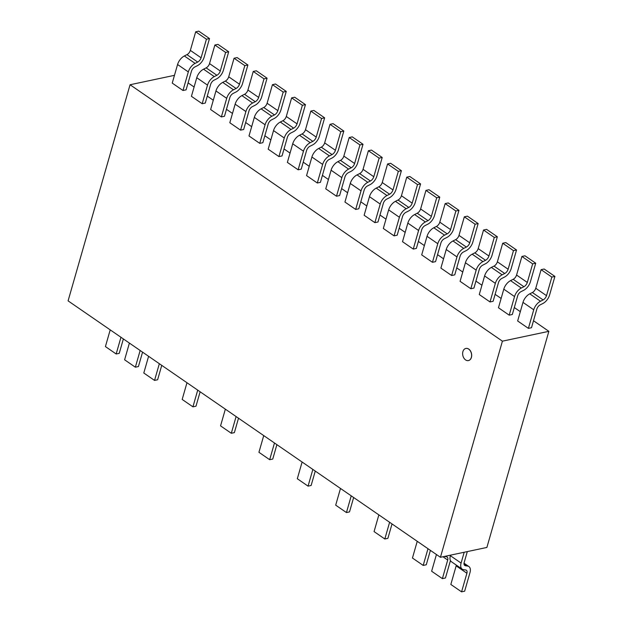 <?xml version="1.0" encoding="UTF-8"?>
<svg xmlns="http://www.w3.org/2000/svg" width="623" height="623" viewBox="0 0 623 623"><rect width="100%" height="100%" fill="white"/><g stroke="black" fill="none" stroke-linecap="round" stroke-linejoin="round"><path stroke-width="0.93" d="M468.667 349.106A6.199 4.4 -102 0 0 465.833 348.444A6.199 4.4 -102 0 0 462.819 355.421A6.199 4.4 -102 0 0 468.403 360.577A6.199 4.4 -102 0 0 471.611 355.562A6.199 4.4 -102 0 0 468.667 349.106M465.872 348.436A6.199 4.4 78 0 1 465.911 348.428A6.199 4.4 78 0 1 468.745 349.09A6.199 4.4 78 0 1 471.689 355.546A6.199 4.4 78 0 1 468.48 360.561A6.199 4.4 78 0 1 468.441 360.569M130.059 84.744L68.086 300.862L440.438 557.281L486.89 547.446L548.863 331.327L502.411 341.17L130.059 84.744L174.463 75.336M440.438 557.281L502.411 341.17M188.091 82.882L194.096 87.018M207.28 96.098L213.284 100.225M226.476 109.313L232.472 113.441M245.664 122.529L251.661 126.656M264.853 135.744L270.857 139.871M284.041 148.952L290.045 153.087M303.23 162.167L309.234 166.302M322.418 175.382L328.422 179.517M341.606 188.598L347.611 192.733M360.795 201.813L366.799 205.948M379.991 215.028L385.987 219.164M399.179 228.244L405.176 232.379M418.368 241.459L424.372 245.594M437.556 254.675L443.56 258.81M456.745 267.89L462.749 272.025M475.933 281.105L481.937 285.233M495.121 294.321L501.126 298.448M514.318 307.536L520.314 311.664M533.506 320.752L548.863 331.327M529.737 293.861A8.963 5.054 -55.4 0 0 522.985 302.373L517.651 320.97L528.397 328.368L531.505 327.714L536.839 309.117A4.478 2.531 -55.4 0 1 540.219 304.857L542.828 303.533A8.963 5.054 124.6 0 0 549.572 295.014M532.377 292.53L543.124 299.936L540.484 301.259A8.963 5.054 124.6 0 0 533.732 309.779L528.397 328.368M540.491 301.228L529.745 293.83L532.385 292.506A4.478 2.531 124.6 0 0 535.733 288.262M541.091 269.666L551.838 277.071L546.511 295.66L535.764 288.262L541.091 269.666L544.167 269.019L554.914 276.417L551.838 277.071M549.579 295.006L554.914 276.417M546.48 295.668A4.478 2.531 -55.4 0 1 543.124 299.912M509.201 315.152L514.536 296.564L503.789 289.165L498.462 307.754L509.201 315.152L512.316 314.498L517.651 295.902M521.295 288.021L510.556 280.615L513.196 279.291A4.478 2.531 124.6 0 0 516.545 275.047M513.188 279.322L523.935 286.72L521.295 288.044A8.963 5.054 124.6 0 0 514.543 296.564M517.635 295.909A4.478 2.531 -55.4 0 1 521.03 291.642L523.639 290.318A8.963 5.054 124.6 0 0 530.383 281.798M521.903 256.45L532.649 263.856L527.315 282.445L516.568 275.047L521.903 256.45L524.979 255.804L535.725 263.202L532.649 263.856M530.391 281.791L535.725 263.202M503.797 289.165A8.963 5.054 -55.4 0 1 510.549 280.646M527.292 282.453A4.478 2.531 -55.4 0 1 523.935 286.697M491.36 267.431A8.963 5.054 -55.4 0 0 484.608 275.95L479.266 294.539L490.013 301.945L493.128 301.283L498.462 282.686M508.103 269.237A4.478 2.531 -55.4 0 1 504.747 273.481L502.107 274.829A8.963 5.054 124.6 0 0 495.355 283.348L490.013 301.945M502.107 274.805L491.36 267.399L494 266.076M501.842 278.419L504.451 277.103M502.714 243.235L513.461 250.641L508.127 269.229L497.38 261.831L502.714 243.235L505.79 242.588L516.537 249.987L513.461 250.641M504.451 277.095A8.963 5.054 124.6 0 0 511.195 268.583L516.537 249.987M498.447 282.694A4.478 2.531 -55.4 0 1 501.842 278.426M504.747 273.505L494 266.107A4.478 2.531 124.6 0 0 497.356 261.839M472.172 254.215A8.963 5.054 -55.4 0 0 465.42 262.735L460.078 281.323L470.824 288.729L473.939 288.067L479.266 269.479M474.812 252.891L485.558 260.289L482.918 261.613A8.963 5.054 124.6 0 0 476.167 270.133L470.824 288.729M482.918 261.59L472.172 254.184L474.812 252.86A4.478 2.531 124.6 0 0 478.168 248.624M479.258 269.479A4.478 2.531 -55.4 0 1 482.654 265.211L485.262 263.887A8.963 5.054 124.6 0 0 492.006 255.368L497.341 236.771L486.594 229.373L483.526 230.027L494.273 237.425L488.938 256.014L478.191 248.616L483.526 230.027M497.341 236.771L494.273 237.425M488.915 256.022A4.478 2.531 -55.4 0 1 485.558 260.266M452.983 240.969L455.623 239.645A4.478 2.531 124.6 0 0 458.98 235.408L464.337 216.812L475.084 224.21L469.75 242.799A4.478 2.531 -55.4 0 1 466.37 247.058L463.73 248.398L452.983 240.969A8.963 5.054 -55.4 0 0 446.232 249.519L440.889 268.108L451.636 275.514L454.751 274.852L460.078 256.263M463.73 248.398A8.963 5.054 124.6 0 0 456.978 256.917L451.636 275.514M460.062 256.263A4.478 2.531 -55.4 0 1 463.457 251.996L466.074 250.68A8.963 5.054 124.6 0 0 472.81 242.152L478.153 223.556L467.406 216.158L464.337 216.812M478.153 223.556L475.084 224.21M433.795 227.784A8.963 5.054 -55.4 0 0 427.043 236.304L421.701 254.893L432.448 262.299L435.563 261.637L440.889 243.048A4.478 2.531 -55.4 0 1 444.269 238.78L446.886 237.464M444.542 235.159L433.795 227.761L436.435 226.429A4.478 2.531 124.6 0 0 439.791 222.193L445.149 203.596L455.888 210.995L450.561 229.583A4.478 2.531 -55.4 0 1 447.182 233.843L444.542 235.183A8.963 5.054 124.6 0 0 437.79 243.702L432.448 262.299M446.886 237.449A8.963 5.054 124.6 0 0 453.622 228.937L458.964 210.34L448.217 202.942L445.149 203.596M458.964 210.34L455.888 210.995M413.259 249.083L418.586 230.487L407.839 223.089L402.513 241.685L413.259 249.083L416.366 248.421L421.701 229.832A4.478 2.531 -55.4 0 1 425.081 225.565L427.697 224.249A8.963 5.054 124.6 0 0 434.433 215.722L439.776 197.125L429.029 189.727L425.953 190.381L436.7 197.779L431.373 216.368L420.626 208.97L425.953 190.381M425.353 221.944L414.606 214.546L417.246 213.214A4.478 2.531 124.6 0 0 420.603 208.978M417.246 213.245L427.993 220.643L425.353 221.967A8.963 5.054 124.6 0 0 418.601 230.487M439.776 197.125L436.7 197.779M407.855 223.089A8.963 5.054 -55.4 0 1 414.606 214.569M431.35 216.376A4.478 2.531 -55.4 0 1 427.993 220.628M394.071 235.868L399.398 217.271L388.651 209.873L383.324 228.47L394.071 235.868L397.178 235.206L402.513 216.617A4.478 2.531 -55.4 0 1 405.892 212.35M388.666 209.873A8.963 5.054 -55.4 0 1 395.41 201.354L398.058 199.999M412.153 203.16A4.478 2.531 -55.4 0 1 408.805 207.412L406.157 208.752A8.963 5.054 124.6 0 0 399.405 217.271M405.892 212.342L408.501 211.033M406.764 177.166L417.511 184.564L412.185 203.16L401.438 195.754L406.764 177.166L409.841 176.511L420.587 183.917L417.511 184.564M415.253 202.506L420.587 183.917M408.797 207.428L398.05 200.03A4.478 2.531 124.6 0 0 401.414 195.762M408.509 211.018A8.963 5.054 124.6 0 0 415.245 202.506M376.222 188.138A8.963 5.054 -55.4 0 0 369.47 196.658L364.136 215.254L374.882 222.652L377.99 221.99L383.324 203.402M378.862 186.814L389.609 194.212L386.969 195.544A8.963 5.054 124.6 0 0 380.217 204.056L374.882 222.652M386.976 195.513L376.23 188.115L378.87 186.791A4.478 2.531 124.6 0 0 382.218 182.547M383.309 203.402A4.478 2.531 -55.4 0 1 386.704 199.134L389.313 197.818A8.963 5.054 124.6 0 0 396.057 189.291L401.399 170.702L390.652 163.296L387.576 163.95L398.323 171.348L392.988 189.945L382.249 182.539L387.576 163.95M401.399 170.702L398.323 171.348M392.965 189.945A4.478 2.531 -55.4 0 1 389.609 194.197M367.78 182.298L357.034 174.899A8.963 5.054 -55.4 0 0 350.282 183.442L344.94 202.039L355.686 209.437L358.801 208.775L364.136 190.186M373.777 176.73A4.478 2.531 -55.4 0 1 370.42 180.982L367.78 182.329A8.963 5.054 124.6 0 0 361.029 190.84L355.686 209.437M357.034 174.899L359.681 173.576A4.478 2.531 124.6 0 0 363.03 169.331M364.12 190.186A4.478 2.531 -55.4 0 1 367.515 185.919L370.124 184.603A8.963 5.054 124.6 0 0 376.868 176.075L382.211 157.487L371.464 150.081L368.388 150.735L379.134 158.133L373.8 176.73L363.053 169.324L368.388 150.735M382.211 157.487L379.134 158.133M337.845 161.707A8.963 5.054 -55.4 0 0 331.093 170.227L325.751 188.824L336.498 196.222L339.613 195.56L344.947 176.971A4.478 2.531 -55.4 0 1 348.327 172.703L350.936 171.387M351.232 167.782L340.485 160.384A4.478 2.531 124.6 0 0 343.841 156.116L349.199 137.519L359.946 144.918L354.612 163.514A4.478 2.531 -55.4 0 1 351.232 167.766L348.592 169.113A8.963 5.054 124.6 0 0 341.84 177.625L336.498 196.222M348.592 169.082L337.845 161.684L340.485 160.36M350.936 171.372A8.963 5.054 124.6 0 0 357.68 162.86L363.014 144.271L352.275 136.865L349.199 137.519M363.014 144.271L359.946 144.918M318.657 148.5A8.963 5.054 -55.4 0 0 311.905 157.012L306.563 175.608L317.309 183.006L320.424 182.344L325.751 163.756A4.478 2.531 -55.4 0 1 329.139 159.488L331.748 158.172A8.963 5.054 124.6 0 0 338.491 149.645L343.826 131.056L333.079 123.658L330.011 124.304L340.758 131.702L335.423 150.299A4.478 2.531 -55.4 0 1 332.043 154.551M311.897 157.012L322.644 164.417L317.309 183.006M329.403 155.867L318.657 148.469L321.297 147.145A4.478 2.531 124.6 0 0 324.653 142.901L330.011 124.304M321.297 147.168L332.043 154.574L329.403 155.898A8.963 5.054 124.6 0 0 322.652 164.41M343.826 131.056L340.758 131.702M298.121 169.791L303.456 151.202L292.709 143.804L287.374 162.393L298.121 169.791L301.236 169.137L306.563 150.54A4.478 2.531 -55.4 0 1 309.942 146.273M292.717 143.796A8.963 5.054 -55.4 0 1 299.468 135.284L302.108 133.929A4.478 2.531 124.6 0 0 305.465 129.685M316.211 137.091A4.478 2.531 -55.4 0 1 312.855 141.335L310.215 142.683A8.963 5.054 124.6 0 0 303.463 151.202M309.942 146.265L312.559 144.957A8.963 5.054 124.6 0 0 319.295 136.437M310.822 111.089L321.569 118.487L316.235 137.083L305.488 129.685L310.822 111.089L313.891 110.442L324.638 117.84L321.569 118.487M319.311 136.429L324.638 117.84M280.28 122.069A8.963 5.054 -55.4 0 0 273.528 130.581L268.186 149.177L278.933 156.575L282.048 155.921L287.374 137.325A4.478 2.531 -55.4 0 1 290.754 133.065L293.371 131.741A8.963 5.054 124.6 0 0 300.107 123.222M273.52 130.589L284.259 137.987L278.933 156.575M291.027 129.436L280.28 122.038L282.92 120.714A4.478 2.531 124.6 0 0 286.276 116.47M282.92 120.737L293.667 128.143L291.027 129.467A8.963 5.054 124.6 0 0 284.275 137.987M291.634 97.873L302.373 105.279L297.046 123.868L286.3 116.47L291.634 97.873L294.702 97.227L305.449 104.625L302.373 105.279M300.122 123.214L305.449 104.625M297.023 123.876A4.478 2.531 -55.4 0 1 293.667 128.12M261.092 108.854A8.963 5.054 -55.4 0 0 254.34 117.365L248.998 135.962L259.744 143.36L262.851 142.706L268.186 124.109M271.838 116.221L261.092 108.823L263.731 107.499L274.478 114.928L271.83 116.252A8.963 5.054 124.6 0 0 265.087 124.771L259.744 143.36M268.17 124.117A4.478 2.531 -55.4 0 1 271.566 119.85L274.175 118.526M272.438 84.658L283.185 92.064L277.858 110.653L267.111 103.254L272.438 84.658L275.514 84.012L286.261 91.41L283.185 92.064M274.182 118.518A8.963 5.054 124.6 0 0 280.918 110.006L286.261 91.41M277.835 110.66A4.478 2.531 -55.4 0 1 274.478 114.905M263.731 107.506A4.478 2.531 124.6 0 0 267.088 103.254M241.895 95.638A8.963 5.054 -55.4 0 0 235.151 104.15L229.809 122.747L240.556 130.145L243.663 129.491L248.998 110.894M258.638 97.445A4.478 2.531 -55.4 0 1 255.29 101.689L252.642 103.036A8.963 5.054 124.6 0 0 245.89 111.556L240.556 130.145M252.65 103.013L241.903 95.607L244.543 94.283M252.377 106.626L254.986 105.31M253.25 71.443L263.996 78.848L258.67 97.437L247.923 90.039L253.25 71.443L256.326 70.796L267.072 78.194L263.996 78.848M254.986 105.303A8.963 5.054 124.6 0 0 261.73 96.791L267.072 78.194M248.982 110.902A4.478 2.531 -55.4 0 1 252.377 106.634M255.282 101.713L244.535 94.314A4.478 2.531 124.6 0 0 247.899 90.039M222.707 82.423A8.963 5.054 -55.4 0 0 215.955 90.942L210.621 109.531L221.367 116.929L224.475 116.275L229.809 97.679A4.478 2.531 -55.4 0 1 233.189 93.419L235.798 92.095A8.963 5.054 124.6 0 0 242.542 83.575L247.884 64.979L237.137 57.581L234.061 58.227L244.808 65.633L239.473 84.222A4.478 2.531 -55.4 0 1 236.094 88.474M225.347 81.099L236.094 88.497L233.454 89.821A8.963 5.054 124.6 0 0 226.702 98.341L221.367 116.929M233.461 89.798L222.715 82.392L225.355 81.068A4.478 2.531 124.6 0 0 228.703 76.831L234.061 58.227M247.884 64.979L244.808 65.633M202.171 103.722L205.286 103.06L210.621 84.463A4.478 2.531 -55.4 0 1 214.001 80.203L216.609 78.88A8.963 5.054 124.6 0 0 223.353 70.36L228.696 51.764L217.949 44.365L214.873 45.02L225.619 52.418L220.285 71.006A4.478 2.531 -55.4 0 1 216.905 75.258L214.265 76.606A8.963 5.054 124.6 0 0 207.514 85.125L202.171 103.722L191.425 96.316L196.759 77.727A8.963 5.054 -55.4 0 1 203.519 69.208L206.158 67.852A4.478 2.531 124.6 0 0 209.515 63.616L214.873 45.02M228.696 51.764L225.619 52.418M182.983 90.506L188.317 71.91L177.571 64.512L172.236 83.1L182.983 90.506L186.098 89.844L191.432 71.256A4.478 2.531 -55.4 0 1 194.812 66.988L197.421 65.672M195.077 63.367L184.33 55.961L186.97 54.637A4.478 2.531 124.6 0 0 190.327 50.401M186.97 54.668L197.717 62.066L195.077 63.39A8.963 5.054 124.6 0 0 188.325 71.91M195.684 31.804L206.431 39.202L201.097 57.791L190.35 50.393L195.684 31.804L198.76 31.15L209.499 38.548L206.431 39.202M204.173 57.145L209.499 38.548M177.578 64.512A8.963 5.054 -55.4 0 1 184.33 55.992M201.073 57.799A4.478 2.531 -55.4 0 1 197.717 62.043M197.421 65.656A8.963 5.054 124.6 0 0 204.165 57.145M120.955 337.277L116.166 353.981L105.419 346.583L110.209 329.871M116.166 353.981L119.242 353.334L123.37 338.935M140.152 350.484L135.355 367.196L124.608 359.798L129.405 343.086M135.355 367.196L138.431 366.55L142.558 352.151M159.34 363.7L154.543 380.412L143.796 373.013L148.593 356.301M154.543 380.412L157.619 379.765L161.746 365.366M197.717 390.13L192.928 406.842L182.181 399.444L186.97 382.732M192.928 406.842L195.996 406.188L200.131 391.789M236.094 416.561L231.304 433.273L220.558 425.875L225.347 409.163M231.304 433.273L234.38 432.619L238.508 418.22M274.47 442.992L269.681 459.704L258.934 452.298L263.731 435.594M269.681 459.704L272.757 459.05L276.885 444.651M312.855 469.423L308.058 486.135L297.319 478.729L302.108 462.025M308.058 486.135L311.134 485.481L315.261 471.081M351.232 495.853L346.443 512.558L335.696 505.16L340.485 488.448M346.443 512.558L349.511 511.911L353.646 497.512M389.609 522.284L384.819 538.988L374.073 531.59L378.862 514.878M384.819 538.988L387.895 538.342L392.023 523.943M427.985 548.707L423.196 565.419L412.449 558.021L417.246 541.309M423.196 565.419L426.272 564.773L430.4 550.374M444.324 556.464L446.496 556.775A4.478 2.531 -55.4 0 1 447.143 557.017A4.478 2.531 -55.4 0 1 447.696 560.046L442.385 578.635L431.638 571.236L436.435 554.525M442.385 578.635L445.461 577.98L450.452 560.583M464.197 552.251L461.09 563.083A8.963 5.054 124.6 0 0 462.196 569.149L451.449 561.751A8.963 5.054 -55.4 0 1 450.359 555.677L450.499 555.155M464.205 562.421L467.312 551.589M463.512 569.679L465.685 569.99M463.995 563.605L467.546 566.058L465.397 565.754M461.573 591.85L450.834 584.452L456.161 565.855L466.907 573.261L461.573 591.85L464.649 591.196L469.983 572.607A8.963 5.054 124.6 0 0 468.878 566.541A8.963 5.054 124.6 0 0 467.554 566.034M462.196 569.149A8.963 5.054 124.6 0 0 463.528 569.648M464.267 564.929L465.412 565.723A4.478 2.531 -55.4 0 1 464.735 565.458A4.478 2.531 -55.4 0 1 464.19 562.421M456.137 565.863A4.478 2.531 124.6 0 0 456.301 565.084M465.685 569.983A4.478 2.531 -55.4 0 1 466.339 570.224A4.478 2.531 -55.4 0 1 466.884 573.261M522.977 302.381L533.724 309.779M484.601 275.95L495.347 283.348M465.412 262.735L476.159 270.133M446.224 249.519L456.971 256.917M455.623 239.676L466.37 247.074M469.75 242.799L459.003 235.401M427.035 236.304L437.774 243.702M436.435 226.461L447.182 233.859M450.561 229.583L439.815 222.185M406.165 208.728L395.418 201.33M369.462 196.658L380.209 204.064M350.274 183.442L361.021 190.848M359.673 173.599L370.42 180.997M331.086 170.227L341.832 177.633M354.612 163.514L343.865 156.108M335.423 150.299L324.676 142.901M302.108 133.953L312.855 141.359M310.215 142.651L299.468 135.253M254.324 117.373L265.071 124.771M235.136 104.158L245.883 111.556M215.947 90.942L226.694 98.341M239.473 84.222L228.734 76.824M196.759 77.727L207.506 85.125M206.158 67.884L216.905 75.282M214.265 76.582L203.519 69.176M220.285 71.006L209.538 63.608M442.945 556.752L447.719 560.046M461.09 563.083L450.343 555.677M464.026 563.2L468.878 566.541"/></g></svg>
